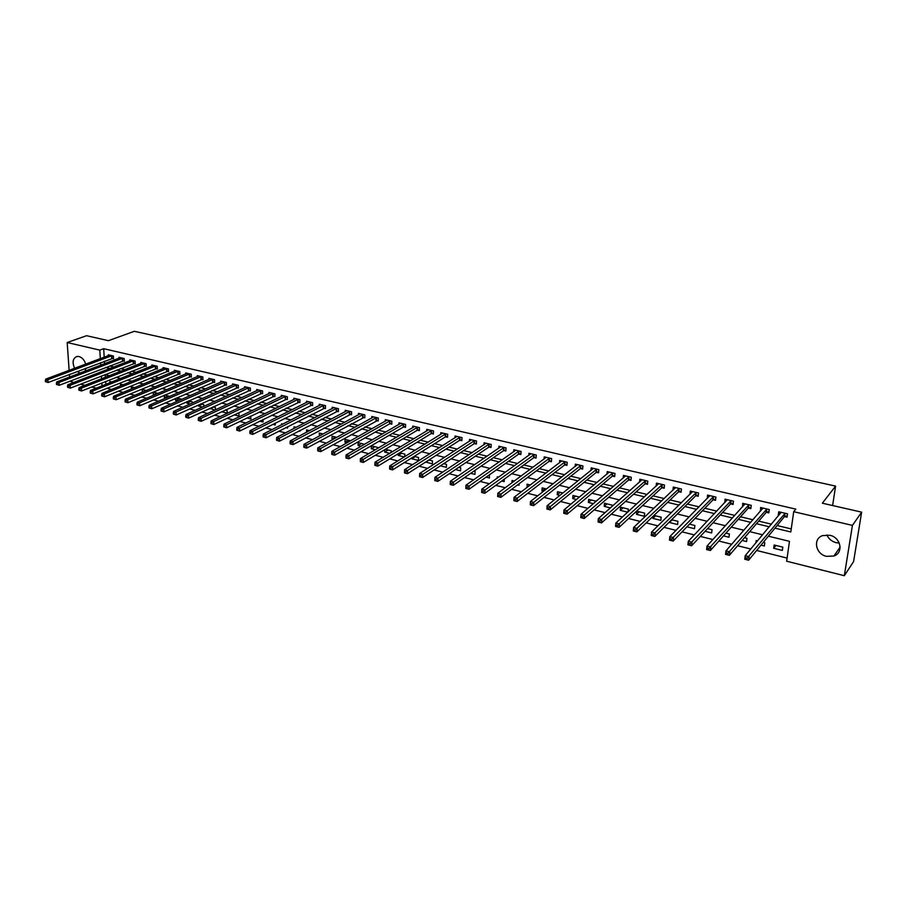 <?xml version="1.0" encoding="UTF-8"?>
<svg xmlns="http://www.w3.org/2000/svg" width="907" height="907" viewBox="0 0 907 907"><rect width="100%" height="100%" fill="white"/><g stroke="black" fill="none" stroke-linecap="round" stroke-linejoin="round"><path stroke-width="1.36" d="M74.612 368.31C71.993 362.131 72.821 358.174 77.084 356.428L78.988 356.508C82.186 357.517 84.43 360.068 85.7 364.149M86.029 368.174L84.997 371.167M839.281 543.066L836.175 542.703C831.73 541.479 828.647 538.883 826.912 534.903M829.814 535.266C840.846 537.409 843.873 552.794 833.941 556.002L826.549 556.365C815.529 554.143 812.604 538.747 822.672 535.595L829.814 535.266M69.147 370.351L67.175 342.517L86.584 335.703L108.409 340.681L134.327 331.304L835.608 486.107L822.354 503.204L861.65 512.149L853.589 561.58L844.326 575.696L786.641 561.229L789.475 541.332L768.365 536.196M106.867 388.298L111.55 389.466M118.307 391.155L123.114 392.357M129.871 394.046L134.814 395.271M141.56 396.96L146.628 398.218M153.374 399.908L158.578 401.2M165.312 402.889L170.652 404.216M177.375 405.894L182.851 407.266M189.574 408.944L195.186 410.338M201.91 412.016L207.658 413.456M214.369 415.134L220.276 416.608M226.965 418.274L233.02 419.782M239.709 421.449L245.91 423.002M252.588 424.669L258.949 426.256M265.615 427.923L272.134 429.544M278.789 431.21L285.467 432.877M292.111 434.532L298.947 436.244M305.58 437.888L312.586 439.646M319.207 441.29L326.384 443.081M332.982 444.736L340.34 446.573M346.928 448.217L354.467 450.099M361.031 451.731L368.752 453.659M375.305 455.291L383.196 457.264M389.738 458.897L397.822 460.915M404.341 462.547L412.628 464.611M419.125 466.232L427.605 468.352M434.079 469.962L442.763 472.128M449.214 473.737L458.103 475.96M464.543 477.57L473.635 479.837M480.041 481.436L489.361 483.76M495.744 485.358L505.278 487.728M511.639 489.315L521.389 491.753M527.727 493.34L537.704 495.823M544.007 497.399L554.234 499.95M560.503 501.514L570.968 504.133M577.215 505.687L587.917 508.362M594.13 509.904L605.082 512.636M611.261 514.19L622.463 516.979M628.608 518.521L640.081 521.378M646.192 522.897L657.926 525.833M663.992 527.341L676.01 530.346M682.041 531.853L694.331 534.915M700.317 536.411L712.891 539.552M718.843 541.037L731.711 544.245M737.618 545.719L750.781 549.007M756.642 550.47L787.083 558.066M96.255 388.139L91.686 386.994M84.907 385.294L80.462 384.183M73.682 382.482L69.918 381.178M105.257 374.693L105.405 377.255M105.666 381.462L105.836 384.33M782.82 547.136L774.136 544.994L773.682 548.282L782.356 550.424L782.82 547.136M761.018 545.152L764.352 545.969L764.794 542.692L763.32 542.329M757.526 540.901L756.211 540.583L755.916 542.84M742.119 540.47L746.563 541.57L746.983 538.316L744.5 537.704M723.469 535.867L728.99 537.227L729.398 533.985L725.917 533.123M705.068 531.309L711.644 532.942L712.029 529.711L707.585 528.611M686.905 526.82L694.513 528.702L694.875 525.482L689.479 524.155M669.615 521.752L669.536 522.523L677.586 524.518L677.926 521.31L671.622 519.756M653.131 516.242L652.904 518.407L660.863 520.38L661.192 517.194L653.981 515.414M644.65 513.124L636.782 511.185L636.487 514.348L644.344 516.287L644.65 513.124M628.052 511.854L628.313 509.099L620.547 507.183L620.252 510.335L627.712 512.183M612.055 506.457L612.168 505.131L604.493 503.238L604.221 506.367L610.422 507.909M596.216 501.242L588.632 499.338L588.371 502.444L593.359 503.68M579.448 497.07L572.952 495.471L572.714 498.578L576.512 499.519M562.862 492.989L557.454 491.662L557.238 494.746L559.88 495.403M546.49 488.964L542.148 487.898L541.933 490.959L543.452 491.333M530.312 484.984L527.012 484.168L527.216 487.32M534.087 488.442L533.52 488.884M514.326 481.05L512.047 480.483L511.911 482.83M519.121 483.737L519.019 485.302L517.523 484.928M498.544 477.161L497.251 476.844L497.183 478.136M504.303 479.134L504.167 481.617L501.718 481.016M486.095 477.15L489.474 477.989L489.304 474.883M470.676 473.341L474.951 474.395L475.087 471.391L473.919 471.096M455.427 469.565L460.586 470.846L460.711 467.853L458.715 467.354M440.371 465.847L446.391 467.332L446.505 464.35L443.704 463.658M425.666 462.048L432.344 463.862L432.446 460.892L428.852 460.008M411.869 457.842L411.846 458.795L418.456 460.427L418.546 457.468L414.182 456.402M404.726 456.652L404.794 454.09L399.681 452.831M398.218 453.715L398.184 455.416L404.295 456.924M391.166 452.457L391.2 450.745L385.35 449.305M384.715 449.679L384.67 452.071L389.738 453.319M377.731 448.353L377.754 447.434L371.348 445.859L371.303 448.761L375.351 449.759M364.444 444.328L358.118 442.593L358.084 445.496L361.133 446.244M350.635 440.757L345.023 439.373L345 442.253L347.075 442.775M336.78 437.344L332.075 436.188L332.053 439.056L333.175 439.328M323.073 433.977L319.253 433.036L319.445 435.938M309.525 430.632L306.577 429.907L306.589 432.197M296.124 427.333L294.027 426.823L294.038 428.421M300.047 430.372L300.047 431.142L299.049 430.893M282.871 424.079L281.612 423.773L281.624 424.714M287.576 426.687L287.587 428.059L285.784 427.616M275.218 423.07L275.24 425.009L272.667 424.363M262.996 419.522L263.041 421.982L259.685 421.154M246.851 417.98L250.956 419L250.649 416.143M234.165 414.85L238.995 416.041L238.926 413.263L237.974 413.025M221.614 411.744L227.158 413.116L227.079 410.349L225.446 409.941M215.424 409.862L215.356 407.458L213.054 406.892M209.846 408.365L214.925 410.089M203.814 406.415L203.746 404.601L200.798 403.876M198.282 405.01L198.316 405.973L202.499 407.016M192.307 403.037L192.261 401.778L188.667 400.894M186.831 401.699L186.887 403.15L190.209 403.978M180.912 399.704L180.878 398.978L176.661 397.935M175.493 398.445L175.573 400.35L178.044 400.962M169.632 396.427L164.779 395.01M164.269 395.237L164.371 397.583L166.015 397.992M158.079 393.366L153.158 392.153L153.283 394.84L154.111 395.044M142.297 392.13L146.288 390.464L142.172 389.443L142.331 392.13M134.678 387.606L131.288 386.767L131.402 388.944M123.159 384.772L120.506 384.115L120.608 385.804M111.765 381.96L109.838 381.484L109.917 382.697M115.076 384.999L114.463 385.237M774.963 528.157L790.813 531.967L793.704 511.707L795.802 509.122L103.681 348.685L104.192 357.222M104.441 361.213L104.588 363.718M109.588 365.952L113.863 366.972M120.529 368.571L124.917 369.614M131.583 371.212L136.084 372.289M142.739 373.877L147.353 374.976M154.02 376.575L158.759 377.709M165.403 379.296L170.267 380.452M176.91 382.051L181.899 383.242M188.531 384.829L193.656 386.053M200.277 387.629L205.526 388.888M212.147 390.475L217.533 391.756M224.131 393.332L229.652 394.658M236.251 396.234L241.908 397.583M248.495 399.159L254.3 400.543M260.876 402.118L266.817 403.536M273.381 405.112L279.469 406.563M286.022 408.127L292.258 409.624M298.8 411.188L305.194 412.708M311.713 414.272L318.266 415.837M324.774 417.39L331.474 419M337.971 420.553L344.841 422.197M351.326 423.739L358.356 425.417M364.818 426.97L372.017 428.694M378.457 430.235L385.838 431.993M392.266 433.523L399.806 435.337M406.211 436.868L413.943 438.716M420.326 440.235L428.24 442.128M434.6 443.648L442.695 445.586M449.044 447.106L457.321 449.078M463.647 450.598L472.116 452.616M478.42 454.124L487.093 456.198M493.363 457.695L502.24 459.815M508.487 461.312L517.568 463.488M523.793 464.974L533.078 467.196M539.268 468.67L548.769 470.948M554.937 472.422L564.664 474.746M570.798 476.209L580.741 478.59M586.84 480.052L597.021 482.479M603.087 483.93L613.495 486.413M619.538 487.864L630.172 490.404M636.181 491.843L647.065 494.44M653.029 495.868L664.162 498.533M670.092 499.95L681.486 502.671M687.37 504.077L699.014 506.866M704.864 508.26L716.779 511.106M722.584 512.5L734.772 515.414M740.531 516.786L752.991 519.768M758.706 521.14L771.449 524.178M777.118 525.538L791.244 528.917M784.657 516.616L787.049 517.183L787.514 513.816L778.728 511.763L778.274 515.119L778.875 515.255M766.472 512.342L768.819 512.897L769.272 509.553L760.599 507.523L760.644 510.97M748.502 508.113L750.826 508.657L751.268 505.335L742.697 503.328L742.64 506.73M730.77 503.941L733.06 504.473L733.48 501.163L725.022 499.19L724.852 502.546M713.253 499.814L715.521 500.347L715.918 497.059L707.562 495.097L707.301 498.419M695.952 495.744L698.197 496.276L698.571 493L690.318 491.061L689.955 494.338L692.188 491.503M678.867 491.73L681.078 492.24L681.44 488.986L673.289 487.082L672.96 490.199M661.997 487.751L664.173 488.272L664.514 485.018L656.464 483.136L656.169 486.107M645.319 483.828L647.485 484.338L647.802 481.107L639.843 479.247L639.571 482.082M628.857 479.95L630.989 480.461L631.283 477.241L623.426 475.404L623.177 478.114M612.576 476.13L614.685 476.617L614.969 473.42L607.202 471.606L606.987 474.202M596.5 472.343L598.586 472.83L598.847 469.645L591.183 467.853L590.979 470.336M580.616 468.602L582.668 469.089L582.918 465.926L575.344 464.146L575.163 466.527M564.914 464.906L566.943 465.382L567.181 462.241L559.687 460.484L559.528 462.774M549.404 461.255L551.411 461.731L551.626 458.591L544.223 456.856L544.075 459.067M534.064 457.65L536.048 458.114L536.252 454.997L528.94 453.285L528.804 455.405M518.906 454.078L520.867 454.543L521.06 451.437L513.827 449.747L513.713 451.799M503.929 450.552L505.868 451.017L506.038 447.922L498.895 446.244L498.782 448.228M489.111 447.072L491.038 447.525L491.197 444.441L484.123 442.786L484.032 444.702M474.474 443.625L476.368 444.067L476.515 441.006L469.531 439.373L469.441 441.221M459.996 440.224L461.878 440.666L462.003 437.616L455.099 435.995L455.019 437.786M445.688 436.857L447.536 437.287L447.661 434.249L440.825 432.65L440.768 434.385M431.539 433.523L433.365 433.954L433.467 430.927L426.721 429.351L426.664 431.029M417.537 430.224L419.351 430.655L419.442 427.651L412.764 426.086L412.719 427.719M403.706 426.97L405.497 427.39L405.576 424.397L398.967 422.855L398.933 424.431M390.01 423.75L391.79 424.17L391.847 421.188L385.316 419.658L385.294 421.199M376.473 420.565L378.23 420.973L378.287 418.014L371.825 416.494L371.802 417.991M363.083 417.413L364.818 417.821L364.863 414.873L358.469 413.377L358.458 414.828M349.841 414.295L351.565 414.703L351.587 411.767L345.272 410.281L345.261 411.699M336.746 411.211L338.436 411.608L338.458 408.683L332.2 407.22L332.2 408.603M323.776 408.161L325.466 408.558L325.466 405.644L319.287 404.205L319.275 405.542M310.954 405.146L312.62 405.542L312.62 402.64L306.498 401.211L306.498 402.515M298.267 402.164L299.911 402.549L299.9 399.658L293.845 398.241L293.857 399.522M285.716 399.205L287.349 399.59L287.326 396.722L281.329 395.316L281.34 396.552M273.302 396.28L274.912 396.665L274.878 393.808L268.948 392.414L268.96 393.627M261.012 393.389L262.599 393.763L262.554 390.917L256.692 389.545L256.704 390.724M248.847 390.532L250.423 390.894L250.366 388.06L244.561 386.711L244.584 387.856M236.806 387.697L238.371 388.06L238.303 385.237L232.555 383.899L232.577 385.022M224.891 384.897L226.433 385.26L226.365 382.448L220.673 381.11L220.707 382.221M213.1 382.119L214.63 382.482L214.551 379.682L208.916 378.366L208.95 379.443M201.422 379.375L202.941 379.727L202.851 376.938L197.273 375.634L197.318 376.688M189.869 376.654L191.366 377.006L191.275 374.228L185.754 372.936L185.799 373.967M178.441 373.956L179.915 374.308L179.813 371.541L174.348 370.271L174.393 371.28M167.115 371.292L168.577 371.643L168.464 368.888L163.056 367.63L163.101 368.616M155.902 368.661L157.353 369.002L157.228 366.258L151.877 365.011L151.923 365.975M144.803 366.043L146.242 366.383L146.106 363.662L140.812 362.415L140.857 363.367M133.817 363.458L135.245 363.798L135.098 361.077L129.848 359.852L129.905 360.782M122.933 360.895L124.35 361.235L124.191 358.526L118.998 357.313L119.055 358.22M112.162 358.367L113.556 358.696L113.398 355.998L108.25 354.796L108.307 355.691M832.615 505.539L835.608 486.107M861.65 512.149L852.421 525.38L844.326 575.696M69.624 377.006L69.442 374.444M67.175 342.517L99.793 350.113L100.326 358.673M103.681 348.685L99.793 350.113M793.704 511.707L852.421 525.38M80.088 373.026L77.22 371.507M105.734 367.437L110.008 368.457M116.697 370.067L121.085 371.122M127.762 372.72L132.263 373.797M138.941 375.407L143.567 376.518M150.233 378.117L154.984 379.262M161.639 380.861L166.514 382.028M173.169 383.627L178.169 384.829M184.813 386.427L189.937 387.652M196.581 389.25L201.83 390.509M208.463 392.107L213.859 393.4M220.48 394.987L226.002 396.314M232.623 397.901L238.28 399.261M244.89 400.849L250.695 402.243M257.282 403.83L263.234 405.259M269.821 406.835L275.921 408.297M282.485 409.885L288.732 411.381M295.285 412.957L301.691 414.488M308.233 416.064L314.797 417.639M321.316 419.204L328.039 420.825M334.547 422.379L341.429 424.034M347.925 425.598L354.977 427.288M361.451 428.841L368.673 430.576M375.135 432.129L382.516 433.909M388.967 435.451L396.529 437.265M402.946 438.807L410.69 440.666M417.095 442.208L425.02 444.113M431.403 445.643L439.521 447.593M445.881 449.124L454.18 451.119M460.529 452.638L469.021 454.679M475.336 456.198L484.032 458.284M490.324 459.792L499.224 461.935M505.482 463.432L514.586 465.62M520.833 467.116L530.142 469.361M536.354 470.846L545.889 473.137M552.068 474.622L561.818 476.969M567.975 478.442L577.952 480.835M584.074 482.309L594.278 484.757M600.366 486.22L610.796 488.726M616.862 490.188L627.531 492.75M633.551 494.19L644.48 496.821M650.466 498.249L661.634 500.936M667.575 502.365L679.003 505.108M684.91 506.525L696.599 509.337M702.471 510.743L714.421 513.611M720.249 515.017L732.471 517.954M738.253 519.337L750.758 522.341M756.495 523.724L769.272 526.786M100.575 362.675L100.722 365.192M101.391 376.02L101.561 378.763M101.822 382.981L102.003 385.849M762.617 534.79L749.692 531.638M743.899 530.232L731.257 527.148M725.419 525.731L713.061 522.727M707.177 521.287L695.102 518.351M689.173 516.899L677.37 514.031M671.407 512.58L659.865 509.768M653.868 508.305L642.587 505.562M636.544 504.088L625.513 501.401M619.436 499.916L608.665 497.297M602.543 495.812L592.01 493.238M585.865 491.741L575.571 489.236M569.392 487.728L559.336 485.279M553.123 483.771L543.293 481.379M537.046 479.86L527.443 477.513M521.174 475.994L511.775 473.703M505.482 472.173L496.31 469.928M489.984 468.397L481.016 466.209M474.678 464.667L465.915 462.525M459.543 460.983L450.983 458.897M444.589 457.332L436.222 455.303M429.805 453.738L421.63 451.743M415.202 450.178L407.22 448.239M400.769 446.663L392.969 444.77M386.495 443.194L378.877 441.335M372.38 439.748L364.943 437.945M358.435 436.358L351.168 434.589M344.649 433.002L337.551 431.267M331.01 429.68L324.082 427.991M317.529 426.392L310.761 424.748M304.196 423.15L297.587 421.54M291.011 419.93L284.56 418.365M277.973 416.755L271.681 415.225M265.071 413.615L258.926 412.118M252.316 410.508L246.319 409.057M239.697 407.436L233.847 406.019M227.215 404.397L221.512 403.003M214.857 401.393L209.302 400.032M202.646 398.411L197.216 397.096M190.549 395.475L185.266 394.182M178.588 392.561L173.441 391.302M166.752 389.67L161.729 388.445M155.04 386.824L150.143 385.634M143.453 384.001L138.68 382.833M131.98 381.201L127.331 380.067M120.62 378.434L116.096 377.335M109.384 375.702L104.974 374.625M780.371 512.602L778.274 515.119M775.95 545.436L773.682 548.282M157.251 393.162L153.283 394.84M168.317 395.883L164.371 397.583M179.495 398.638L175.573 400.35M190.787 401.416L186.887 403.15M202.193 404.216L198.316 405.973M213.723 407.062L209.857 408.83M322.881 433.92L319.253 435.893M335.658 437.072L332.053 439.056M348.571 440.246L345 442.253M361.621 443.455L358.084 445.496M374.806 446.709L371.303 448.761M388.139 449.985L384.67 452.071M401.62 453.307L398.184 455.416M415.247 456.663L411.846 458.795M429.034 460.053L425.655 462.207M529.903 484.882L526.82 487.229M544.982 488.59L541.933 490.959M560.231 492.342L557.238 494.746M575.662 496.14L572.714 498.578M591.273 499.984L588.371 502.444M607.066 503.873L604.221 506.367M623.052 507.807L620.252 510.335M639.231 511.786L636.487 514.348M655.602 515.822L652.904 518.407M672.166 519.892L669.536 522.523M762.265 508.43L760.157 510.856M744.398 504.315L742.277 506.65M726.745 500.233L724.614 502.489M709.319 496.197L707.177 498.385M780.224 513.645L780.428 512.16M787.265 515.652L784.272 516.831L748.626 560.22L744.76 559.245L745.214 555.685L781.108 512.319M745.599 557.816L745.214 555.685L749.091 556.671L748.626 560.22L746.971 559.642L747.153 558.213L745.599 557.816L745.418 559.245L746.971 559.642M785.133 513.26L747.153 558.213M744.76 559.245L745.418 559.245M762.163 509.212L762.333 507.92M769.023 511.401L766.075 512.557L729.364 555.333L725.543 554.37L725.985 550.832L762.946 508.067M726.337 552.941L725.985 550.832L729.806 551.796L729.364 555.333L727.697 554.744L727.868 553.327L726.337 552.941L726.167 554.358L727.697 554.744M766.914 508.997L727.868 553.327M725.543 554.37L726.167 554.358M744.33 504.87L744.466 503.736M751.019 507.206L748.105 508.317L710.362 550.515L706.598 549.563L707.007 546.048L745.01 503.873M707.335 548.134L707.007 546.048L710.782 547L710.362 550.515L708.684 549.925L708.843 548.52L707.335 548.134L707.177 549.54L708.684 549.925M748.933 504.791L708.843 548.52M706.598 549.563L707.177 549.54M726.7 500.585L726.824 499.61M733.241 503.068L730.362 504.145L691.61 545.753L687.891 544.812L688.288 541.32L727.312 499.723M688.594 543.384L688.288 541.32L692.007 542.261L691.61 545.753L689.921 545.164L690.08 543.769L688.594 543.384L688.436 544.79L689.921 545.164M731.178 500.63L690.08 543.769M709.297 496.378L709.399 495.528M715.68 498.975L712.845 500.018L673.119 541.071L669.445 540.13L669.819 536.661L709.818 495.63M670.103 538.701L669.819 536.661L673.493 537.579L673.119 541.071L671.418 540.47L671.565 539.075L670.103 538.701L669.944 540.096L671.418 540.47M713.639 496.526L671.565 539.075M698.345 494.927L695.544 495.948L654.865 536.434L651.249 535.515L651.589 532.058L692.551 491.583M651.85 534.087L651.589 532.058L655.217 532.965L654.865 536.434L653.153 535.844L653.301 534.45L651.85 534.087L651.702 535.47L653.153 535.844M696.327 492.467L653.301 534.45M675.125 488.136L675.193 487.524M681.225 490.936L678.459 491.923L636.85 531.865L633.279 530.958L633.608 527.511L675.488 487.592M633.834 529.529L633.608 527.511L637.19 528.418L636.85 531.865L635.138 531.264L635.274 529.892L633.834 529.529L633.71 530.901L635.138 531.264M679.218 488.465L635.274 529.892M664.309 486.991L661.577 487.955L619.073 527.352L615.547 526.457L615.853 523.033L658.641 483.646M616.068 525.028L615.853 523.033L619.39 523.929L619.073 527.352L617.35 526.752L617.474 525.38L616.068 525.028L615.944 526.4L617.35 526.752M662.325 484.508L617.474 525.38M647.598 483.091L644.9 484.021L601.534 522.897L598.053 522.024L598.337 518.611L641.997 479.746M598.518 520.584L598.337 518.611L601.829 519.496L601.534 522.897L599.799 522.307L599.912 520.935L598.518 520.584L598.405 521.956L599.799 522.307M645.637 480.608L599.912 520.935M631.102 479.247L628.426 480.143L584.21 518.509L580.775 517.636L581.047 514.246L625.558 475.903M581.206 516.208L581.047 514.246L584.482 515.119L584.21 518.509L582.475 517.908L582.589 516.548L581.206 516.208L581.104 517.557L582.475 517.908M629.152 476.742L582.589 516.548M614.787 475.438L612.146 476.311L567.113 514.167L563.723 513.305L563.973 509.938L609.232 472.082M564.12 511.877L563.973 509.938L567.374 510.8L567.113 514.167L565.378 513.566L565.469 512.217L564.12 511.877L564.018 513.226L565.378 513.566M612.86 472.932L565.469 512.217M593.212 468.511L547.125 505.687L550.47 506.525L550.243 509.881L546.887 509.042L547.125 505.687L547.148 508.952L548.486 509.292L548.588 507.943L547.238 507.603M596.761 469.157L548.588 507.943M598.677 471.674L596.069 472.524L550.243 509.881L548.486 509.292M582.759 467.955L580.185 468.783L533.577 505.664L530.266 504.825L530.482 501.48L577.396 464.622M530.584 503.385L530.482 501.48L533.792 502.319L533.577 505.664L531.819 505.063L531.899 503.725L530.584 503.385L530.493 504.723L531.819 505.063M580.865 465.438L531.899 503.725M567.034 464.282L564.483 465.087L517.126 501.48L513.85 500.653L514.054 497.331L561.716 460.96M514.133 499.224L514.054 497.331L517.319 498.158L517.126 501.48L515.357 500.879L515.437 499.553L514.133 499.224L514.054 500.551L515.357 500.879M565.152 461.765L515.437 499.553M551.479 460.643L548.962 461.436L500.868 497.365L497.648 496.537L497.83 493.238L546.229 457.332M497.886 495.109L497.83 493.238L501.049 494.054L500.868 497.365L499.099 496.764L499.179 495.437L497.886 495.109L497.807 496.435L499.099 496.764M549.619 458.126L499.179 495.437M536.116 457.06L533.622 457.831L484.826 493.283L481.64 492.478L481.798 489.19L530.912 453.749M481.844 491.05L481.798 489.19L484.996 489.995L484.826 493.283L483.057 492.682L483.114 491.367L481.844 491.05L481.776 492.365L483.057 492.682M534.268 454.532L483.114 491.367M520.935 453.511L518.464 454.26L468.976 489.27L465.835 488.465L465.971 485.2L515.788 450.201M465.994 487.036L465.971 485.2L469.123 485.993L468.976 489.27L467.196 488.669L467.252 487.354L465.994 487.036L465.937 488.351L467.196 488.669M519.099 450.983L467.252 487.354M505.925 449.997L503.476 450.734L453.319 485.29L450.212 484.508L450.348 481.254L500.823 446.697M450.348 483.08L450.348 481.254L453.455 482.036L453.319 485.29L451.539 484.689L451.595 483.386L450.348 483.08L450.291 484.383L451.539 484.689M504.099 447.468L451.595 483.386M491.084 446.527L488.669 447.242L437.866 481.368L434.793 480.597L434.907 477.354L486.039 443.24M434.884 479.157L434.907 477.354L437.979 478.125L437.866 481.368L436.074 480.767L436.12 479.474L434.884 479.157L434.838 480.461L436.074 480.767M489.27 443.999L436.12 479.474M476.413 443.104L474.021 443.795L422.583 477.501L419.556 476.731L419.646 473.499L471.425 439.816M419.624 475.291L419.646 473.499L422.685 474.27L422.583 477.501L420.791 476.889L420.837 475.608L419.624 475.291L419.578 476.583L420.791 476.889M474.622 440.564L420.837 475.608M460.132 437.174L407.583 470.461L404.579 469.701L456.969 436.437M461.912 439.702L459.543 440.383L407.492 473.669L404.499 472.91L405.701 473.069L405.735 471.776L404.533 471.481L404.499 472.762M405.735 471.776L407.583 470.461L407.492 473.669L405.701 473.069M404.579 469.701L404.533 471.481M445.802 433.818L392.652 466.686L389.693 465.937L442.673 433.093M447.582 436.358L445.235 437.015L392.584 469.883L389.625 469.134L390.781 469.282L390.815 468.001L389.625 467.706L389.602 468.976M390.815 468.001L392.652 466.686L392.584 469.883L390.781 469.282M389.693 465.937L389.625 467.706M431.641 430.508L377.913 462.967L374.976 462.23L428.546 429.782M433.399 433.036L431.074 433.682L377.856 466.141L374.931 465.404L376.054 465.54L376.065 464.271L374.897 463.976L374.874 465.246M376.065 464.271L377.913 462.967L377.856 466.141L376.054 465.54M374.976 462.23L374.897 463.976M417.628 427.22L363.333 459.293L360.442 458.557L414.567 426.505M419.374 429.759L417.084 430.383L363.299 462.457L360.408 461.72L361.485 461.844L361.508 460.586L360.351 460.291L360.328 461.561M361.508 460.586L363.333 459.293L363.299 462.457L361.485 461.844M360.442 458.557L360.351 460.291M403.774 423.977L348.934 455.654L346.077 454.929L400.758 423.274M405.52 426.517L403.241 427.129L348.912 458.806L346.055 458.08L347.098 458.194L347.109 456.935L345.964 456.652L345.952 457.91M347.109 456.935L348.934 455.654L348.912 458.806L347.098 458.194M346.077 454.929L345.964 456.652M390.078 420.769L334.706 452.06L331.883 451.346L387.085 420.077M391.801 423.308L389.545 423.909L334.694 455.189L331.86 454.475L332.88 454.588L332.88 453.341L331.747 453.047L331.747 454.305M332.88 453.341L334.706 452.06L334.694 455.189L332.88 454.588M331.883 451.346L331.747 453.047M376.53 417.605L320.636 448.512L317.847 447.809L373.571 416.914M378.242 420.134L320.636 451.629L317.847 450.915L318.822 451.028L318.822 449.781L317.699 449.498L317.699 450.745M318.822 449.781L320.636 448.512L320.636 451.629L318.822 451.028M317.847 447.809L317.699 449.498M363.129 414.465L306.736 444.997L303.981 444.305L360.204 413.785M364.829 416.993L306.747 448.103L303.992 447.4L304.922 447.502L304.922 446.255L303.822 445.983L303.822 447.219M304.922 446.255L306.736 444.997L306.747 448.103L304.922 447.502M303.981 444.305L303.822 445.983M349.875 411.359L292.995 441.528L290.263 440.847L346.984 410.678M351.565 413.887L293.018 444.623L290.285 443.931L291.192 444.022L291.181 442.786L290.093 442.503L290.104 443.738M291.181 442.786L292.995 441.528L293.018 444.623L291.192 444.022M290.263 440.847L290.093 442.503M336.758 408.286L279.413 438.104L276.714 437.423L333.901 407.617M338.447 410.814L279.447 441.176L276.544 440.303L277.621 440.575L277.61 439.339L276.522 439.067L276.544 440.303M277.61 439.339L279.413 438.104L279.447 441.176L277.621 440.575M276.714 437.423L276.522 439.067M323.788 405.259L265.978 434.714L263.313 434.034L320.953 404.59M325.466 407.776L266.023 437.775L263.132 436.902L264.198 437.174L264.175 435.95L263.109 435.677L263.132 436.902M264.175 435.95L265.978 434.714L266.023 437.775L264.198 437.174M263.313 434.034L263.109 435.677M310.954 402.255L252.702 431.358L250.06 430.689L308.153 401.597M312.62 404.76L252.758 434.408L249.879 433.535L250.933 433.807L250.91 432.582L249.856 432.322L249.879 433.535M250.91 432.582L252.702 431.358L252.758 434.408L250.933 433.807M250.06 430.689L249.856 432.322M298.256 399.273L239.573 428.047L236.965 427.39L295.489 398.627M299.911 401.79L239.641 431.074L236.761 430.213L237.804 430.474L237.781 429.26L236.738 429L236.761 430.213M237.781 429.26L239.573 428.047L239.641 431.074L237.804 430.474M236.965 427.39L236.738 429M285.694 396.336L226.591 424.771L224.006 424.113L282.95 395.69M287.338 398.842L226.671 427.787L223.802 426.925L224.834 427.186L224.8 425.973L223.768 425.712L223.802 426.925M224.8 425.973L226.591 424.771L226.671 427.787L224.834 427.186M224.006 424.113L223.768 425.712M273.268 393.423L213.746 421.528L211.195 420.882L270.547 392.788M274.9 395.928L213.837 424.533L210.991 423.671L212.011 423.932L211.966 422.73L210.946 422.469L210.991 423.671M211.966 422.73L213.746 421.528L213.837 424.533L212.011 423.932M211.195 420.882L210.946 422.469M260.967 390.543L201.059 418.32L198.531 417.685L258.28 389.919M262.588 393.048L201.15 421.313L198.316 420.451L199.325 420.712L199.279 419.51L198.27 419.261L198.316 420.451M199.279 419.51L201.059 418.32L201.15 421.313L199.325 420.712M198.531 417.685L198.27 419.261M248.79 387.697L188.497 415.157L186.003 414.522L246.126 387.074M250.411 390.191L188.611 418.127L185.776 417.277L186.774 417.526L186.729 416.336L185.731 416.086L185.776 417.277M186.729 416.336L188.497 415.157L188.611 418.127L186.774 417.526M186.003 414.522L185.731 416.086M236.738 384.874L176.083 412.016L173.611 411.393L234.108 384.262M238.348 387.368L176.196 414.975L173.373 414.136L174.359 414.386L174.314 413.195L173.328 412.946L173.373 414.136M174.314 413.195L176.083 412.016L176.196 414.975L174.359 414.386M173.611 411.393L173.328 412.946M224.823 382.085L163.793 408.921L161.355 408.297L222.215 381.473M226.421 384.568L163.929 411.869L161.117 411.018L162.092 411.268L162.036 410.089L161.061 409.839L161.117 411.018M162.036 410.089L163.793 408.921L163.929 411.869L162.092 411.268M161.355 408.297L161.061 409.839M213.02 379.319L151.65 405.848L149.236 405.236L210.435 378.718M214.608 381.802L151.786 408.785L148.986 407.946L149.95 408.184L149.893 407.016L148.929 406.767L148.986 407.946M149.893 407.016L151.65 405.848L151.786 408.785L149.95 408.184M149.236 405.236L148.929 406.767M201.331 376.586L139.621 402.821L137.24 402.209L198.78 375.986M202.919 379.069L139.78 405.735L136.98 404.896L137.943 405.146L137.875 403.966L136.923 403.728L136.98 404.896M137.875 403.966L139.621 402.821L139.78 405.735L137.943 405.146M137.24 402.209L136.923 403.728M189.778 373.877L127.74 399.817L125.37 399.216L187.25 373.287M191.343 376.348L127.898 402.719L125.109 401.892L126.05 402.13L125.994 400.962L125.041 400.724L125.109 401.892M125.994 400.962L127.74 399.817L127.898 402.719L126.05 402.13M125.37 399.216L125.041 400.724M178.328 371.201L115.971 396.847L113.636 396.257L175.833 370.612M179.892 373.673L116.141 399.738L113.364 398.91L114.305 399.148L114.237 397.98L113.296 397.754L113.364 398.91M114.237 397.98L115.971 396.847L116.141 399.738L114.305 399.148M113.636 396.257L113.296 397.754M167.001 368.548L104.328 393.91L102.015 393.321L164.518 367.97M168.555 371.008L104.509 396.79L101.743 395.962L102.672 396.189L102.593 395.044L101.675 394.806L101.743 395.962M102.593 395.044L104.328 393.91L104.509 396.79L102.672 396.189M102.015 393.321L101.675 394.806M155.777 365.918L92.82 390.996L90.53 390.418L153.328 365.351M157.33 368.378L93.002 393.865L90.246 393.037L91.165 393.275L91.085 392.13L90.167 391.892L90.246 393.037M91.085 392.13L92.82 390.996L93.002 393.865L91.165 393.275M90.53 390.418L90.167 391.892M144.666 363.322L81.415 388.117L79.158 387.55L142.24 362.755M146.208 365.77L81.607 390.985L78.864 390.157L79.771 390.384L79.691 389.239L78.784 389.012L78.864 390.157M79.691 389.239L81.415 388.117L81.607 390.985L79.771 390.384M79.158 387.55L78.784 389.012M133.669 360.748L70.145 385.271L67.9 384.715L131.277 360.181M135.211 363.197L70.349 388.117L67.606 387.3L68.501 387.527L68.422 386.393L67.526 386.167L67.606 387.3M68.422 386.393L70.145 385.271L70.349 388.117L68.501 387.527M67.9 384.715L67.526 386.167M122.785 358.197L58.978 382.459L56.767 381.904L120.404 357.641M124.316 360.635L59.193 385.294L56.461 384.477L57.356 384.693L57.266 383.559L56.381 383.344L56.461 384.477M57.266 383.559L58.978 382.459L59.193 385.294L57.356 384.693M56.767 381.904L56.381 383.344M112.003 355.669L47.935 379.67L45.747 379.115L109.645 355.125M113.522 358.106L48.15 382.493L45.441 381.677L46.314 381.904L46.223 380.77L45.35 380.543L45.441 381.677M46.223 380.77L47.935 379.67L48.15 382.493L46.314 381.904M45.747 379.115L45.35 380.543M784.997 513.305L784.532 516.673M784.736 513.475L784.272 516.831M766.789 509.042L766.336 512.387M766.517 509.212L766.075 512.557M748.808 504.836L748.377 508.158M748.536 504.995L748.105 508.317M731.053 500.675L730.645 503.986M730.77 500.834L730.362 504.145M713.514 496.571L713.129 499.859M713.231 496.73L712.845 500.018M696.191 492.512L695.828 495.789M695.918 492.671L695.544 495.948M679.094 488.51L678.742 491.764M678.81 488.669L678.459 491.923M662.189 484.553L661.861 487.796M661.906 484.701L661.577 487.955M645.501 480.642L645.194 483.873M645.217 480.801L644.9 484.021M629.016 476.787L628.721 479.996M628.721 476.935L628.426 480.143M612.724 472.966L612.44 476.164M612.429 473.114L612.146 476.311M596.636 469.202L596.364 472.388M596.33 469.35L596.069 472.524M580.729 465.484L580.48 468.647M580.423 465.62L580.185 468.783M565.016 461.799L564.778 464.951M564.71 461.935L564.483 465.087M549.483 458.16L549.268 461.3M549.177 458.307L548.962 461.436M534.132 454.566L533.928 457.684M533.826 454.702L533.622 457.831M518.951 451.017L518.77 454.124M518.645 451.153L518.464 454.26M503.963 447.502L503.793 450.598M503.646 447.639L503.476 450.734M489.134 444.033L488.975 447.106M488.816 444.169L488.669 447.242M474.474 440.598L474.338 443.659M474.168 440.734L474.021 443.795M459.985 437.208L459.86 440.258M459.668 437.344L459.543 440.383M445.666 433.852L445.552 436.891M445.348 433.988L445.235 437.015M431.494 430.542L431.392 433.557M431.176 430.666L431.074 433.682M417.492 427.254L417.401 430.258M417.163 427.378L417.084 430.383M403.638 424.011L403.558 427.004M403.309 424.136L403.241 427.129M389.942 420.803L389.874 423.784M389.613 420.927L389.545 423.909M376.394 417.639L376.337 420.599M376.065 417.753L376.008 420.723M362.993 414.499L362.947 417.447M362.664 414.612L362.619 417.571M349.728 411.393L349.705 414.329M349.399 411.506L349.376 414.454M336.622 408.32L336.599 411.245M336.293 408.445L336.27 411.359M323.652 405.282L323.64 408.195M323.311 405.406L323.311 408.309M310.818 402.277L310.818 405.18M310.477 402.391L310.489 405.293M298.12 399.307L298.131 402.198M297.779 399.42L297.802 402.3M285.558 396.37L285.58 399.239M285.217 396.472L285.24 399.352M273.12 393.457L273.154 396.314M272.78 393.57L272.826 396.427M260.819 390.577L260.865 393.423M260.479 390.679L260.524 393.536M248.643 387.731L248.699 390.554M248.303 387.833L248.359 390.668M236.602 384.908L236.67 387.731M236.262 385.01L236.33 387.833M224.675 382.108L224.755 384.919M224.335 382.221L224.414 385.033M212.873 379.353L212.964 382.142M212.533 379.455L212.612 382.255M201.195 376.62L201.286 379.398M200.855 376.722L200.946 379.5M189.631 373.911L189.733 376.677M189.291 374.013L189.393 376.779M178.191 371.224L178.294 373.99M177.84 371.326L177.953 374.092M166.854 368.571L166.967 371.326M166.514 368.673L166.627 371.428M155.641 365.952L155.766 368.684M155.29 366.043L155.414 368.786M144.53 363.344L144.666 366.077M144.179 363.446L144.315 366.167M133.533 360.771L133.669 363.492M133.182 360.873L133.329 363.582M122.649 358.22L122.796 360.929M122.298 358.322L122.445 361.02M111.867 355.703L112.014 358.39M111.516 355.793L111.674 358.48M833.941 556.002L840.131 547.068"/></g></svg>
